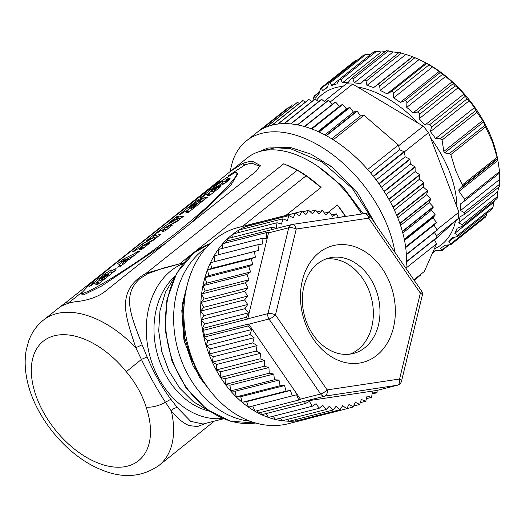 <?xml version="1.0" encoding="UTF-8"?>
<svg xmlns="http://www.w3.org/2000/svg" width="526" height="526" viewBox="0 0 526 526"><rect width="100%" height="100%" fill="white"/><g stroke="black" fill="none" stroke-linecap="round" stroke-linejoin="round"><path stroke-width="0.79" d="M268.51 232.913L288.741 227.758L267.958 313.641L247.726 318.795L268.51 232.913A5.477 4.228 75.7 0 1 268.569 232.689L266.623 232.545L222.781 243.716L222.715 248.364M266.623 232.545L266.531 238.179L262.04 238.35L262.342 244.031L257.931 244.695L258.628 250.383L254.328 251.54L255.412 257.194L251.264 258.825L252.723 264.4L248.745 266.504L250.58 271.962L246.806 274.519L248.995 279.806L245.458 282.797L247.989 287.886L244.708 291.286L247.562 296.131L244.57 299.919L247.713 304.482L245.031 308.624L248.45 312.878L246.102 317.349L247.68 319.026L203.851 330.203L202.26 328.513A101.275 78.19 75.7 0 0 203.91 337.179A101.275 78.19 75.7 0 0 206.159 345.72A101.275 78.19 75.7 0 0 208.967 354.083A101.275 78.19 75.7 0 0 212.326 362.19A101.275 78.19 75.7 0 0 216.199 369.988A101.275 78.19 75.7 0 0 220.565 377.412A101.275 78.19 75.7 0 0 225.384 384.407A101.275 78.19 75.7 0 0 230.625 390.923A101.275 78.19 75.7 0 0 236.253 396.926A101.275 78.19 75.7 0 0 242.21 402.331A101.275 78.19 75.7 0 0 248.456 407.124A101.275 78.19 75.7 0 0 254.946 411.26L252.789 406.006M334.694 358.647A60.214 46.492 -104.3 0 1 302.345 280.496A60.214 46.492 -104.3 0 1 361.132 249.416A60.214 46.492 -104.3 0 1 393.481 327.566A60.214 46.492 -104.3 0 1 334.694 358.647M300.418 399.155L248.759 324.167L268.99 319.006A5.477 1.499 -34.6 0 0 275.473 314.916A5.477 1.966 -166.4 0 0 267.958 313.641A5.477 4.228 75.7 0 0 268.99 319.006L320.65 394L300.418 399.155A5.477 4.228 75.7 0 0 300.563 399.352L298.775 400.056L296.585 394.77L248.463 407.111L246.622 401.64L242.216 402.324L240.75 396.729L236.259 396.913L235.175 391.239L230.625 390.917L229.947 385.223L225.391 384.401L225.102 378.713L220.572 377.405L220.677 371.77L216.206 369.982L216.712 364.439L212.333 362.184L213.227 356.779L208.98 354.077L210.262 348.85L206.166 345.72L207.823 340.71L203.924 337.179L204.798 335.134A5.477 4.228 -104.3 0 1 203.851 330.203M298.775 400.056L254.952 411.253A101.275 78.19 75.7 0 0 258.259 413.074A101.275 78.19 75.7 0 0 261.632 414.712L260.541 412.496A5.477 4.228 -104.3 0 1 259.246 412.364A5.477 4.228 -104.3 0 1 258.503 412.068A5.477 4.228 -104.3 0 1 256.912 410.747M260.541 412.496L304.37 401.318A5.477 4.228 75.7 0 0 304.561 401.299L324.792 396.137L397.235 385.249L377.004 390.41L304.561 401.299M304.37 401.318L305.455 403.508L309.439 401.404L312.286 406.25L316.06 403.692L319.203 408.261L322.74 405.27L326.159 409.517L329.434 406.118L333.103 410.024L336.094 406.236L339.98 409.767L342.663 405.625L346.739 408.755L349.086 404.284L353.321 406.986L355.326 402.226L359.692 404.481L361.329 399.471L365.787 401.259L367.049 396.025L371.566 397.34L372.447 391.936L376.991 392.758L377.201 390.371A5.477 4.228 -104.3 0 1 377.004 390.41M271.64 227.337L271.429 229.717L227.607 240.895L227.804 238.502L271.64 227.337L276.183 228.159L277.064 222.754L233.222 233.919A101.275 78.19 75.7 0 0 227.797 238.488A101.275 78.19 75.7 0 0 222.774 243.702A101.275 78.19 75.7 0 0 218.191 249.508A101.275 78.19 75.7 0 0 214.082 255.86A101.275 78.19 75.7 0 0 210.479 262.704A101.275 78.19 75.7 0 0 207.408 269.996A101.275 78.19 75.7 0 0 204.897 277.675A101.275 78.19 75.7 0 0 202.964 285.671A101.275 78.19 75.7 0 0 201.609 293.955A101.275 78.19 75.7 0 0 200.86 302.443A101.275 78.19 75.7 0 0 200.722 311.083A101.275 78.19 75.7 0 0 201.182 319.788A101.275 78.19 75.7 0 0 202.247 328.513L204.627 324.055L201.195 319.788L203.891 315.659L200.728 311.083L203.733 307.309L200.873 302.45L204.16 299.057L201.622 293.962L205.173 290.983L202.97 285.677L206.757 283.133L204.903 277.682L208.901 275.578L207.422 270.002L211.59 268.365L210.492 262.711L214.805 261.56L214.089 255.866L257.931 244.695M338.501 217.508L336.344 213.845L332.57 216.396L329.427 211.833L325.89 214.825L322.471 210.571L319.19 213.977L315.528 210.071L312.536 213.852L308.65 210.328L305.968 214.47L301.891 211.34L299.544 215.811L295.31 213.109L293.304 217.863L288.938 215.614L287.301 220.624L282.843 218.836L281.581 224.063L277.064 222.754M343.274 216.784L342.597 216.89M225.01 243.143A5.477 4.228 -104.3 0 1 227.475 240.921A5.477 4.228 -104.3 0 1 227.607 240.895M305.455 403.508L261.632 414.705A101.275 78.19 75.7 0 0 268.464 417.453A101.275 78.19 75.7 0 0 275.381 419.465A101.275 78.19 75.7 0 0 282.344 420.721A101.275 78.19 75.7 0 0 289.287 421.227A101.275 78.19 75.7 0 0 296.164 420.971A101.275 78.19 75.7 0 0 302.923 419.952A101.275 78.19 75.7 0 0 305.507 419.353A101.275 78.19 75.7 0 0 308.374 418.551M346.739 408.755L302.923 419.939L302.226 419.406M339.98 409.767L296.164 420.958L294.876 419.787M333.103 410.024L289.287 421.214L287.564 419.38M326.159 409.517L282.344 420.715L280.319 418.19M319.203 408.261L275.381 419.452L273.178 416.237M312.286 406.25L268.464 417.44L266.176 413.541M218.494 254.742L218.198 249.515L262.04 238.35M232.689 237.259L233.222 233.919A101.275 78.19 75.7 0 1 239.001 229.987L238.39 232.604M258.003 222.603L258.056 222.498A101.275 78.19 75.7 0 0 255.465 223.083A101.275 78.19 75.7 0 0 251.467 224.254A101.275 78.19 75.7 0 0 245.096 226.759A101.275 78.19 75.7 0 0 239.001 229.987L282.843 218.836M244.511 228.606L245.103 226.772L288.938 215.614M251.053 225.26L251.467 224.267L295.31 213.109M259.765 222.156A101.275 78.19 75.7 0 0 258.056 222.485L301.891 211.34M305.507 419.353L288.656 423.654A101.275 78.19 -104.3 0 1 241.408 417.368A101.275 78.19 -104.3 0 1 183.857 314.91A101.275 78.19 -104.3 0 1 238.613 227.383L255.465 223.083M205.949 247.963A92.846 71.681 75.7 0 0 202.339 250.626A92.846 71.681 75.7 0 0 178.044 350.25A92.846 71.681 75.7 0 0 250.12 421.221M183.765 262.836L163.619 267.971L147.865 273.632L139.896 278.609C121.144 295.533 131.684 316.731 142.099 344.806L147.102 356.917C153.921 373.072 161.844 387.189 170.871 399.267L177.347 407.624L190.754 421.365L203.036 424.015L223.524 418.788M345.661 216.429A92.846 55.743 -128.5 0 0 337.422 205.022L345.444 216.462M206.803 423.055L197.368 426.573L189.242 425.587C183.798 423.588 177.841 418.762 171.364 411.102L165.42 402.212C157.11 389.437 149.108 375.176 141.415 359.436L135.813 347.752C125.602 316.041 115.036 290.839 146.313 273.112L283.797 163.744L297.295 170.233L179.53 263.914M242.512 226.39L306.079 175.822L321.044 187.434A92.846 55.743 -128.5 0 0 288.301 165.578A92.846 55.743 -128.5 0 0 288.09 165.486M68.025 303.324L66.263 302.207L60.602 306.448L65.796 304.206A92.846 55.743 51.5 0 1 75.422 301.753C86.626 300.655 95.969 297.644 103.451 292.726L256.247 171.174L260.245 165.493L252.197 161.127A92.846 55.743 -128.5 0 0 242.571 163.579L230.316 171.43L247.568 157.701A92.846 55.743 51.5 0 1 361.553 214.043M66.263 302.207L219.059 180.655L220.092 181.312M230.316 171.43L219.059 180.655M214.352 421.129L158.983 465.444A92.846 55.743 -128.5 0 0 173.041 438.474A92.846 55.743 -128.5 0 0 171.364 411.102C172.909 408.833 174.902 407.676 177.347 407.624M147.102 356.917L141.415 359.436L126.273 371.718A76.421 45.887 51.5 0 0 33.874 354.662A76.421 45.887 51.5 0 0 93.615 461.118A76.421 45.887 51.5 0 0 146.136 407.117A16.424 6.733 -18.8 0 0 165.42 402.212L170.871 399.267M142.099 344.806L135.813 347.752A92.846 55.743 -128.5 0 0 43.388 320.13L60.641 306.408M147.865 273.632L146.313 273.112L178.413 264.203M306.079 175.822L297.295 170.233M350.027 196.974L361.855 213.997L349.744 196.606M327.961 164.145L331.906 167.025L357.483 192.812L375.748 224.49M363.256 213.786L342.774 186.585L317.704 166.249M394.947 252.355A106.745 64.093 -128.5 0 0 332.498 154.532A106.745 64.093 -128.5 0 0 246.451 140.823A106.745 64.093 -128.5 0 0 234.465 156.643A106.745 64.093 -128.5 0 0 230.355 171.397M420.471 274.559L420.53 275.157A106.745 64.093 51.5 0 1 420.471 275.197A106.745 64.093 51.5 0 1 420.419 275.243M420.53 275.157L414.146 280.233L420.471 275.197M434.391 239.665L436.567 243.801L424.324 271.495L413.863 279.819M434.417 232.426L437.224 237.114A106.745 64.093 51.5 0 1 437.218 237.417L406.381 261.948A106.745 64.093 51.5 0 1 405.862 268.207M400.536 225.398L429.249 202.563L433.194 206.79A106.745 64.093 51.5 0 1 433.292 207.132L431.399 210.242L435.14 214.693A106.745 64.093 51.5 0 1 435.206 215.029L432.964 217.777L436.462 222.419A106.745 64.093 51.5 0 1 436.508 222.748L433.93 225.115L437.159 229.915A106.745 64.093 51.5 0 1 437.178 230.23L406.342 254.762A106.745 64.093 51.5 0 1 406.394 261.646L437.224 237.114M429.249 202.563L430.768 199.117A106.745 64.093 51.5 0 0 430.649 198.775L399.813 223.3A106.745 64.093 51.5 0 0 396.834 215.575L427.664 191.05L426.52 194.798L430.649 198.775M325.443 102.57L321.748 99.381L290.917 123.912A106.745 64.093 51.5 0 1 297.427 124.853L328.263 100.328A106.745 64.093 51.5 0 1 328.559 100.387L297.729 124.912A106.745 64.093 51.5 0 1 304.429 126.523L335.259 101.991A106.745 64.093 51.5 0 1 335.568 102.077L339.513 106.311L342.406 104.339A106.745 64.093 51.5 0 1 342.715 104.457L346.45 108.915L349.632 107.357A106.745 64.093 51.5 0 1 349.948 107.501L353.439 112.143L356.898 111.012A106.745 64.093 51.5 0 1 357.207 111.183L360.442 115.976L364.012 115.299L398.419 145.012L399.589 149.779L404.099 151.666A106.745 64.093 51.5 0 1 404.349 151.981L405.171 156.807L409.708 159.095A106.745 64.093 51.5 0 1 409.938 159.424L410.372 164.099L414.889 166.775A106.745 64.093 51.5 0 1 415.106 167.11L415.139 171.601L419.61 174.639A106.745 64.093 51.5 0 1 419.801 174.98L419.439 179.261L423.831 182.634A106.745 64.093 51.5 0 1 424.002 182.982L423.246 187.013L427.52 190.701A106.745 64.093 51.5 0 1 427.664 191.05M328.559 100.387L332.504 104.187M256.675 132.69L287.505 108.165A106.745 64.093 51.5 0 1 287.564 108.119A106.745 64.093 51.5 0 1 287.696 108.014L256.866 132.545A106.745 64.093 51.5 0 1 261.29 129.528L292.127 104.996A106.745 64.093 51.5 0 1 292.338 104.878L261.501 129.403A106.745 64.093 51.5 0 1 266.38 127.016L297.216 102.491A106.745 64.093 51.5 0 1 297.446 102.399L266.61 126.924A106.745 64.093 51.5 0 1 271.903 125.188L302.739 100.657A106.745 64.093 51.5 0 1 302.983 100.597L272.152 125.122A106.745 64.093 51.5 0 1 277.813 124.051L308.65 99.526A106.745 64.093 51.5 0 1 308.913 99.486L278.076 124.018A106.745 64.093 51.5 0 1 284.073 123.617L314.903 99.085A106.745 64.093 51.5 0 1 315.179 99.085L284.349 123.61A106.745 64.093 51.5 0 1 290.628 123.886L321.458 99.355A106.745 64.093 51.5 0 1 321.748 99.381M315.179 99.085L318.546 101.669M308.913 99.486L311.872 101.498M302.983 100.597L305.461 102.057M297.446 102.399L299.347 103.359M292.338 104.878L293.567 105.391M287.696 108.014L288.143 108.165M437.159 229.915L406.328 254.439A106.745 64.093 51.5 0 0 405.671 247.279L436.508 222.748M436.462 222.419L405.631 246.95A106.745 64.093 51.5 0 0 404.376 239.56L435.206 215.029M435.14 214.693L404.303 239.225A106.745 64.093 51.5 0 0 402.456 231.664L433.292 207.132M433.194 206.79L402.364 231.322A106.745 64.093 51.5 0 0 399.938 223.649L430.768 199.117M427.52 190.701L396.683 215.226A106.745 64.093 51.5 0 0 393.165 207.514L424.002 182.982M423.831 182.634L392.994 207.165A106.745 64.093 51.5 0 0 388.97 199.512L419.801 174.98M419.61 174.639L388.78 199.17A106.745 64.093 51.5 0 0 384.269 191.635L415.106 167.11M414.889 166.775L384.059 191.3A106.745 64.093 51.5 0 0 379.108 183.949L409.938 159.424M409.708 159.095L378.878 183.627A106.745 64.093 51.5 0 0 373.519 176.512L404.349 151.981M404.099 151.666L373.269 176.197A106.745 64.093 51.5 0 0 326.376 135.708L357.207 111.183M356.898 111.012L326.061 135.537A106.745 64.093 51.5 0 0 319.111 132.026L349.948 107.501M349.632 107.357L318.802 131.881A106.745 64.093 51.5 0 0 311.879 128.988L342.715 104.457M342.406 104.339L311.57 128.87A106.745 64.093 51.5 0 0 304.732 126.608L335.568 102.077M311.287 128.765L339.513 106.311M318.02 131.526L346.45 108.915M324.851 134.886L353.439 112.143M331.728 138.825L360.442 115.976M364.012 115.299L333.254 139.771M370.554 172.87L399.589 149.779M367.654 169.49L398.419 145.012M376.143 179.899L405.171 156.807M381.35 187.184L410.372 164.099M386.15 194.666L415.139 171.601M390.489 202.286L419.439 179.261M394.355 209.992L423.246 187.013M397.709 217.718L426.52 194.798M402.817 232.979L431.399 210.242M404.54 240.389L432.964 217.777M405.71 247.568L433.93 225.115M436.567 243.801L405.875 268.221M324.121 101.433L346.325 83.766L352.696 84.088L423.226 126.201L428.572 132.611L404.303 151.922M423.226 126.201L398.609 145.781M428.572 132.611L458.942 212.162L458.376 218.408L436.462 235.839M352.696 84.088L330.21 101.972M458.376 218.408L434.509 239.882M458.942 212.162L436.974 229.638M456.91 206.836A95.91 57.584 -128.5 0 0 449.855 172.692A95.91 57.584 -128.5 0 0 430.61 137.937M433.214 251.395A98.54 59.162 -128.5 0 0 435.778 250.481L440.453 250.698L442.169 249.883L440.499 248.226A98.54 59.162 -128.5 0 0 444.812 245.346L450.9 244.61L450.828 243.768L448.639 241.888A98.54 59.162 -128.5 0 0 451.992 237.857L457.62 236.503L457.502 235.313L454.806 233.307A98.54 59.162 -128.5 0 0 457.094 228.245L462.163 226.351L462.137 224.878L458.817 222.748A98.54 59.162 -128.5 0 0 459.967 216.804L464.386 214.463L499.542 186.493L499.7 184.869L499.391 179.616L460.539 210.518A98.54 59.162 -128.5 0 0 460.533 203.878L464.123 201.267L464.675 199.334L459.04 191.319A98.54 59.162 -128.5 0 0 458.757 189.866L461.92 186.737L462.361 184.909L455.713 170.654L450.815 154.578L449.283 153.631L444.654 152.921L483.499 122.012L484.814 125.372L449.283 153.631M448.948 245.057L442.202 250.422L442.169 249.883L448.159 245.116M463.939 214.746L464.596 212.793L460.539 210.518M464.32 201.116L499.654 173.001L464.123 201.267M434.298 248.936A95.91 57.584 -128.5 0 0 455.555 220.94M450.9 244.61L485.643 216.968L486.945 213.181M448.639 241.888L454.273 237.404M492.007 208.697L493.033 207.053L493.658 202.405L454.806 233.307M494.578 200.57A98.54 59.162 51.5 0 1 493.658 202.405M496.892 198.506L497.504 196.737L497.662 191.839L458.817 222.748M498.615 187.23A98.54 59.162 51.5 0 1 497.662 191.839M499.391 173.218A98.54 59.162 51.5 0 1 499.391 179.616M499.654 173.001L499.575 171.575L464.675 199.334M459.04 191.319L497.892 160.41L499.575 171.575M458.757 189.866L497.609 158.964A98.54 59.162 51.5 0 1 497.885 160.377A98.54 59.162 51.5 0 1 497.892 160.41M497.609 158.964L492.343 141.514L485.531 126.963L450.815 154.578M485.531 126.963L484.814 125.372M482.671 120.539L443.819 151.442L442.096 140.041L476.904 112.354L482.671 120.539A98.54 59.162 51.5 0 1 483.499 122.012M444.654 152.921A98.54 59.162 -128.5 0 0 443.819 151.442M442.096 140.041L440.262 138.759L435.587 138.542A98.54 59.162 -128.5 0 0 430.432 131.651L431.636 126.47L429.571 124.741L424.942 125.063A98.54 59.162 -128.5 0 0 419.117 118.771L419.768 113.899L417.545 111.992L413.048 112.886A98.54 59.162 -128.5 0 0 406.736 107.389L406.881 102.721C406.749 101.124 405.967 100.519 404.54 100.907L400.266 102.379A98.54 59.162 -128.5 0 0 393.652 97.849L393.369 93.26C393.093 91.715 392.291 91.235 390.95 91.813L386.985 93.871A98.54 59.162 -128.5 0 0 380.265 90.446L379.608 86.027C379.226 84.574 378.418 84.232 377.195 85.002L373.598 87.618A98.54 59.162 -128.5 0 0 366.984 85.39L366.03 81.247C365.557 79.913 364.774 79.722 363.69 80.675L360.527 83.805A98.54 59.162 -128.5 0 0 354.215 82.852L353.038 79.064L351.322 78.446L348.159 82.549A98.54 59.162 -128.5 0 0 342.341 82.898L341.032 79.544L339.697 79.078L336.87 83.89A98.54 59.162 -128.5 0 0 331.728 85.528L330.374 82.667L329.388 82.339L327.008 87.789A98.54 59.162 -128.5 0 0 322.694 90.669L321.386 88.348L320.715 88.138L318.868 94.121A98.54 59.162 -128.5 0 0 315.521 98.152L313.93 96.291L319.413 91.925M476.904 112.354L474.432 107.639A98.54 59.162 51.5 0 0 469.277 100.742L466.74 98.54L463.794 94.154A98.54 59.162 51.5 0 0 457.968 87.868L455.135 85.758L451.9 81.977A98.54 59.162 51.5 0 0 445.581 76.487L440.065 72.641L439.118 71.477A98.54 59.162 51.5 0 0 432.497 66.947L425.83 62.969A98.54 59.162 51.5 0 0 419.117 59.537L412.45 56.709A98.54 59.162 51.5 0 0 405.835 54.487L399.227 52.383L363.69 80.675M319.275 92.491L314.344 96.409L313.325 98.053L312.977 100.624M343.09 86.336A95.91 57.584 -128.5 0 0 316.573 100.15M418.348 123.288A95.91 57.584 -128.5 0 0 357.581 87M415.099 57.748L418.65 59.3A95.91 57.584 51.5 0 1 491.994 139.173A95.91 57.584 51.5 0 1 497.524 158.451L497.885 160.377M357.41 60.049L355.458 60.497L320.715 88.131M370.58 54.625L365.905 54.402L364.189 55.223M384.96 51.693A98.54 59.162 51.5 0 0 381.192 51.989L376.563 51.278L374.578 51.64M398.734 52.771A98.54 59.162 51.5 0 0 393.067 51.942L386.373 50.693M379.608 86.027L414.948 57.682M327.31 87L322.694 90.669M339.296 79.511L331.728 85.528M381.192 51.989L342.341 82.898M393.067 51.942L354.215 82.852M405.835 54.487L366.984 85.39M373.598 87.618L412.45 56.709M419.117 59.537L380.265 90.446M386.985 93.871L425.83 62.969M432.497 66.947L393.652 97.849M400.266 102.379L439.118 71.477M445.581 76.487L406.736 107.389M413.048 112.886L451.9 81.977M457.968 87.868L419.117 118.771M424.942 125.063L463.794 94.154M469.277 100.742L430.432 131.651M435.587 138.542L474.432 107.639M228.455 175.704L244.807 165A90.656 54.428 51.5 0 1 251.915 163.191L260.028 166.413M166.163 242.834L101.649 286.012L83.752 294.816L82.128 294.757L81.346 293.35L82.97 293.416C88.296 291.371 97.277 288.241 135.747 262.619C146.248 255.689 159.97 245.609 176.907 232.4C194.692 217.994 207.468 206.882 215.239 199.078C229.862 184.455 237.081 175.986 236.904 173.679L236.884 172.6L235.155 172.35L214.338 185.487L178.564 213.293L113.037 265.426L88.973 285.039L81.346 293.35M189.702 224.115L231.131 184.692L237.667 174.001L236.884 172.6M194.745 207.31L194.166 206.284L200.682 201.103A92.293 55.414 51.5 0 0 199.341 201.386L203.661 197.947A92.293 55.414 -128.5 0 1 207.356 197.276L188.038 212.642A92.293 55.414 51.5 0 0 185.685 213.03L188.328 210.926A92.293 55.414 51.5 0 0 183.607 212.142L180.964 214.246A92.293 55.414 51.5 0 0 178.801 215.022L198.111 199.656A92.293 55.414 -128.5 0 1 201.787 198.42L197.467 201.859A92.293 55.414 51.5 0 0 195.955 202.313L189.445 207.494L190.228 208.901A90.656 54.428 51.5 0 1 191.74 208.441L190.951 207.04L194.679 204.075L195.074 204.778M194.166 206.284A92.293 55.414 -128.5 0 0 192.825 206.567L196.553 203.601A92.293 55.414 -128.5 0 0 194.679 204.075M190.951 207.04A92.293 55.414 -128.5 0 0 189.445 207.494M168.386 228.277L167.814 227.245L170.076 225.45A92.293 55.414 -128.5 0 1 172.429 225.062L164.967 230.999A92.293 55.414 51.5 0 0 162.613 231.381L164.816 229.632A92.293 55.414 51.5 0 0 160.088 230.848L157.892 232.597A92.293 55.414 51.5 0 0 155.729 233.38L165.506 225.595L176.953 219.145A92.293 55.414 51.5 0 0 173.659 220.052L171.417 221.84A92.293 55.414 51.5 0 0 169.254 222.616L176.67 216.719L177.038 217.37M167.814 227.245A92.293 55.414 -128.5 0 0 164.125 228.139L176.48 221.834L183.732 216.068A92.293 55.414 -128.5 0 0 176.657 217.672L178.833 215.936A92.293 55.414 -128.5 0 0 176.67 216.719M137.089 251.691A92.293 55.414 -128.5 0 1 139.443 251.303L129.133 259.509A92.293 55.414 51.5 0 0 126.779 259.89L128.817 258.266L126.602 259.246L123.104 262.027L123.61 262.408L125.359 261.021A92.293 55.414 -128.5 0 1 127.713 260.633L120.007 266.761A92.293 55.414 51.5 0 0 117.653 267.149L120.184 265.137L117.758 263.579L123.334 259.147L134.886 253.44L137.089 251.691L137.667 252.717M145.229 246.694L144.657 245.668L146.918 243.873A92.293 55.414 -128.5 0 1 149.272 243.485L141.81 249.416A92.293 55.414 51.5 0 0 139.456 249.804L141.658 248.055A92.293 55.414 51.5 0 0 136.931 249.271L134.735 251.02A92.293 55.414 51.5 0 0 132.572 251.796L142.349 244.018L153.796 237.561A92.293 55.414 51.5 0 0 150.502 238.475L148.26 240.257A92.293 55.414 51.5 0 0 146.096 241.04L153.513 235.135L153.881 235.786M144.657 245.668A92.293 55.414 -128.5 0 0 140.968 246.562L153.322 240.257L160.575 234.491A92.293 55.414 -128.5 0 0 153.5 236.095L155.676 234.359A92.293 55.414 -128.5 0 0 153.513 235.135M110.815 271.192L115.562 268.74L116.279 268.865L115.293 270.515L98.165 284.139A92.293 55.414 51.5 0 0 95.817 284.52L98.454 282.423A92.293 55.414 51.5 0 0 93.733 283.639L91.09 285.736A92.293 55.414 51.5 0 0 88.927 286.519L104.996 273.737L110.96 270.009L110.815 271.192L111.597 272.593L115.332 270.469M111.545 270.009L110.96 270.009M227.541 181.22L226.969 180.188L222.334 182.476L222.478 181.292L216.515 185.02L200.445 197.802A92.293 55.414 51.5 0 1 202.609 197.02L205.252 194.922A92.293 55.414 51.5 0 1 209.979 193.706L207.336 195.81A92.293 55.414 51.5 0 1 209.69 195.422L220.815 186.566A92.293 55.414 -128.5 0 0 218.468 186.954L219.04 187.979M223.07 181.292L222.478 181.292M226.969 180.188L227.646 181.135M227.068 179.701L227.074 180.109L227.068 179.701A92.293 55.414 51.5 0 0 226.417 179.846L227.936 178.636L228.725 180.037A90.656 54.428 51.5 0 1 229.145 179.938M216.232 190.215L215.66 189.189A92.293 55.414 -128.5 0 0 214.312 189.472L217.586 186.868L224.812 183.39L229.086 179.991L230.072 178.544L229.014 178.406A92.293 55.414 -128.5 0 0 227.936 178.636M215.66 189.189L218.468 186.954M203.661 197.947L204.443 199.347A90.656 54.428 51.5 0 1 204.87 199.255M204.443 199.347L201.162 201.958M192.825 206.567L193.614 207.967A90.656 54.428 51.5 0 1 194.041 207.869M193.22 207.264L191.74 208.441M189.866 208.25L185.777 211.505M188.328 210.926L188.906 211.952M200.682 201.103L201.261 202.129M198.111 199.656L198.769 200.827M176.953 219.145L177.735 220.545L166.979 226.588M165.506 225.595L166.275 226.962M164.355 228.547L162.264 230.21M164.125 228.139L164.914 229.54A90.656 54.428 51.5 0 1 167.682 228.836M176.657 217.672L177.446 219.072A90.656 54.428 51.5 0 1 181.253 218.047M177.078 218.421L175.829 219.421M170.076 225.45L170.654 226.476M164.816 229.632L165.394 230.658M120.184 265.137L120.763 266.163M123.334 259.147L123.906 260.179M121.598 262.559L119.238 264.44M135.465 254.466L134.886 253.44M134.163 255.505L124.754 260.199M124.399 263.815L123.104 262.027M123.498 262.73L122.486 263.533L121.697 262.132L124.563 259.857L124.958 260.554M124.563 259.857L121.171 261.81L122.486 263.533M128.817 258.266L129.396 259.292M124.189 263.441L123.61 262.408M125.359 261.021L125.931 262.047M121.697 262.132L121.171 261.81M153.796 237.561L154.578 238.968L143.822 245.011M142.349 244.018L143.118 245.386M141.198 246.97L139.107 248.634M140.968 246.562L141.757 247.963A90.656 54.428 51.5 0 1 144.525 247.259M153.5 236.095L154.282 237.496A90.656 54.428 51.5 0 1 158.089 236.463M153.921 236.845L152.671 237.837M146.918 243.873L147.49 244.899M141.658 248.055L142.237 249.081M104.996 273.737L105.535 275.341M99.835 279.871L95.903 283.001M111.091 271.679L105.785 275.137M100.92 278.662A92.293 55.414 -128.5 0 0 99.414 279.115L100.203 280.516A90.656 54.428 51.5 0 1 101.709 280.062L100.92 278.662L104.45 275.854L104.792 276.466M103.004 279.03L101.709 280.062M104.713 278.931L104.135 277.899A92.293 55.414 -128.5 0 0 102.563 278.241L103.346 279.641A90.656 54.428 51.5 0 1 104.01 279.49M98.454 282.423L99.033 283.448M105.739 275.709L105.128 274.934L99.414 279.115M105.128 274.934L104.45 275.854M108.507 274.151L102.563 278.241M108.31 274.118L107.666 275.098L108.238 276.124M104.135 277.899L107.666 275.098M228.725 180.037L227.889 180.701M222.334 182.476L223.123 183.876L226.193 182.292M216.515 185.02L217.304 186.428L222.61 182.969M211.36 191.155L207.422 194.285M214.312 189.472L215.101 190.872A90.656 54.428 51.5 0 1 215.529 190.774M212.445 189.945A92.293 55.414 -128.5 0 0 210.933 190.399L211.722 191.806A90.656 54.428 51.5 0 1 213.227 191.346L212.445 189.945L215.969 187.138L216.364 187.841M214.707 190.169L213.227 191.346M209.979 193.706L210.551 194.732M217.613 187.624L216.646 186.217L210.933 190.399M216.646 186.217L215.969 187.138M212.991 185.915L219.52 181.023L212.649 186.191L212.866 186.579M214.523 184.692L217.659 182.542L213.589 185.461M218.56 181.72L217.659 182.542M217.876 182.371L216.679 183.298M216.364 183.528L214.161 185.086M214.128 185.027L218.244 182.055M218.224 182.016L217.849 182.318M214.693 184.593L215.43 184.067L214.693 184.593M216.396 183.291L215.43 184.067M343.176 216.58L341.072 217.12M336.344 213.845L331.636 215.042M329.427 211.833L324.496 213.089M322.471 210.571L317.25 211.899M315.528 210.071L309.932 211.491M308.65 210.328L302.582 211.873M376.991 392.758L372.112 394M371.566 397.34L366.418 398.655M365.787 401.259L360.284 402.66M359.692 404.481L353.735 406M353.321 406.986L346.785 408.656M246.622 401.64L290.451 390.463L292.285 395.92M240.75 396.729L284.573 385.551L286.039 391.127L242.216 402.324M286.039 391.127L290.451 390.463M235.175 391.239L278.997 380.068L280.088 385.722L236.259 396.913M280.088 385.722L284.573 385.551M229.947 385.223L273.77 374.045L274.467 379.739L230.625 390.917M274.467 379.739L278.997 380.068M225.102 378.713L268.924 367.542L269.233 373.223L225.391 384.401M269.233 373.223L273.77 374.045M220.677 371.77L264.506 360.593L264.414 366.227L220.572 377.405M264.414 366.227L268.924 367.542M216.712 364.439L260.534 353.268L260.048 358.804L216.206 369.982M260.048 358.804L264.506 360.593M260.534 353.268L256.175 351.013L212.333 362.184M213.227 356.779L257.056 345.608L256.175 351.013M257.056 345.608L252.822 342.906L208.98 354.077M210.262 348.85L254.084 337.679L252.822 342.906M207.823 340.71L251.652 329.539L250.008 334.549L206.166 345.72M250.008 334.549L254.084 337.679M204.798 335.134L248.627 323.963L247.766 326.008L203.924 337.179M247.766 326.008L251.652 329.539M246.102 317.349L202.26 328.513M204.627 324.055L248.45 312.878M245.031 308.624L201.195 319.788M203.891 315.659L247.713 304.482M244.57 299.919L200.728 311.083M203.733 307.309L247.562 296.131M244.708 291.286L200.873 302.45M204.16 299.057L247.989 287.886M245.458 282.797L201.622 293.962M205.173 290.983L248.995 279.806M246.806 274.519L202.97 285.677M206.757 283.133L250.58 271.962M248.745 266.504L204.903 277.682M208.901 275.578L252.723 264.4M251.264 258.825L207.422 270.002M211.59 268.365L255.412 257.194M254.328 251.54L210.492 262.711M214.805 261.56L258.628 250.383M330.354 350.434A49.266 38.036 -104.3 0 1 302.358 300.589A49.266 38.036 -104.3 0 1 329 258.01A49.266 38.036 -104.3 0 1 351.986 261.067A49.266 38.036 -104.3 0 1 379.982 310.912A49.266 38.036 -104.3 0 1 353.34 353.492A49.266 38.036 -104.3 0 1 330.354 350.434M349.981 354.143A49.266 38.036 75.7 0 0 373.282 310.419A49.266 38.036 75.7 0 0 345.358 262.75A49.266 38.036 75.7 0 0 325.732 259.048M401.522 381.166A5.477 1.966 -166.4 0 0 399.576 379.022A5.477 3.472 81.5 0 1 397.235 385.249A5.477 4.228 75.7 0 0 397.557 385.183A5.477 5.477 0 0 0 401.522 381.166L422.306 295.29A5.477 1.966 13.6 0 0 420.359 293.14L399.576 379.022L327.133 389.911A5.477 1.499 145.4 0 1 320.65 394A5.477 4.228 75.7 0 0 322.556 395.736A5.477 4.228 75.7 0 0 324.792 396.137A5.477 3.472 -98.5 0 0 327.133 389.911L275.473 314.916L296.25 229.04A5.477 3.472 -98.5 0 0 292.068 224.484A5.477 3.472 -98.5 0 0 291.851 224.53A5.477 4.228 75.7 0 0 291.529 224.595A5.477 4.228 75.7 0 0 288.741 227.758A5.477 1.966 13.6 0 1 296.25 229.04L368.693 218.152A5.477 1.499 -34.6 0 0 369.831 215.903L421.49 290.898A5.477 1.499 145.4 0 1 420.359 293.14L368.693 218.152A5.477 3.472 81.5 0 0 364.511 213.595A5.477 3.472 81.5 0 0 364.294 213.641M185.119 295.612L182.739 316.238L184.836 338.119L191.26 359.12L201.129 377.471M187.21 285.085L181.792 310.629L183.83 339.198L193.16 366.116L208.355 388.477M209.959 243.722L193.772 252.921L176.756 273.053L166.893 299.879L165.23 330.328L171.943 360.954L186.257 388.267L206.567 409.156L230.612 421.227L255.675 423.029A92.846 71.681 -104.3 0 1 172.613 360.632A92.846 71.681 -104.3 0 1 194.245 252.69A92.846 71.681 -104.3 0 1 209.946 243.735M222.754 418.472A80.471 62.127 -104.3 0 1 149.489 354.623A80.471 62.127 -104.3 0 1 183.239 263.487M175.026 276.249A74.994 57.906 75.7 0 0 156.958 352.716A74.994 57.906 75.7 0 0 209.44 411.2M328.586 212.05L337.422 205.022M321.044 187.434L285.861 215.423M146.136 407.117C142.165 394.533 135.544 382.737 126.273 371.718M262.191 150.87L275.276 147.727L290.444 148.674L322.287 162.067L352.21 188.288L374.21 222.255M435.298 250.665L432.576 252.835M486.359 215.502L450.828 243.768M493.033 207.053L457.502 235.313M497.517 196.507L461.986 224.773M499.674 184.205L464.142 212.471M461.92 186.737L497.451 158.471M497.142 157.241L462.361 184.909M321.386 88.348L356.917 60.082M330.374 82.667L365.905 54.402M341.032 79.544L376.563 51.278M353.038 79.064L388.569 50.798M399.221 52.409L364.15 80.307M366.03 81.247L401.562 52.981M412.726 56.742L377.195 85.002M426.481 63.554L390.95 91.813M393.369 93.26L428.894 64.994M440.065 72.641L404.54 100.907M406.881 102.721L442.412 74.455M453.07 83.726L417.545 111.992M419.741 114.129L455.273 85.863M465.102 96.475L429.571 124.741M431.563 127.128L467.095 98.862M475.793 110.499L440.262 138.759M244.807 165L242.571 163.579M252.197 161.127L251.915 163.191M229.632 179.504L229.014 178.406M226.962 181.68L226.325 180.549M225.2 180.97L225.989 182.371M377.201 390.377L397.557 385.183M422.306 295.29A5.477 5.477 0 0 0 421.49 290.898M369.831 215.903A5.477 5.477 0 0 0 364.511 213.595L292.068 224.484A5.477 5.477 0 0 0 291.529 224.595L227.475 240.921M187.499 283.948L182.397 303.837L184.324 341.782L199.453 377.168L209.019 389.365M209.17 411.016L193.39 401.772L179.682 388.109L168.912 370.968L161.765 351.493L158.714 330.966L159.963 310.761L165.46 292.206L174.882 276.531M43.388 320.13C36.774 325.476 31.941 332.241 28.884 340.421L26.3 349.718C24.696 358.449 24.788 367.648 26.576 377.313C32.947 414.389 65.283 454.905 100.091 469.225C121.986 478.739 141.612 477.483 158.983 465.444M258.799 151.777L267.925 148.01L289.971 147.339L310.905 154.111L331.906 167.025M287.564 108.119L246.451 140.823M432.365 253.308L435.909 250.488M457.62 236.503L492.428 208.815M462.163 226.351L497.109 198.552M329.388 82.339L364.156 54.684M339.697 79.078L374.571 51.338M351.322 78.446L386.38 50.562M81.431 292.666L67.874 303.449M108.501 274.138L109.283 275.539M227.344 179.721L227.982 180.865M219.52 181.016L219.802 181.523"/></g></svg>
